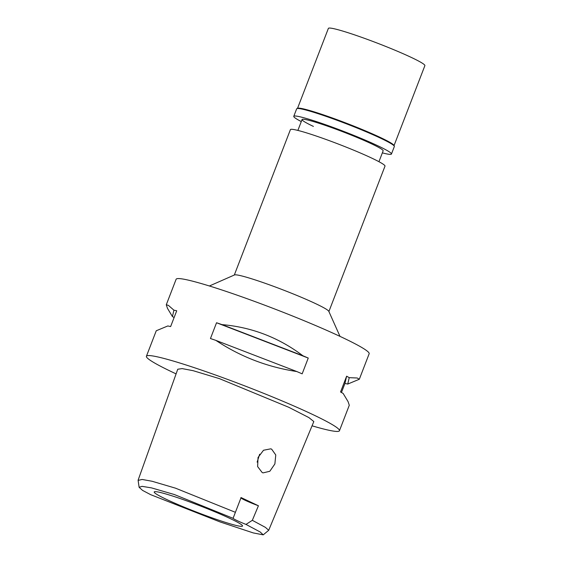 <?xml version="1.0" encoding="UTF-8"?>
<svg xmlns="http://www.w3.org/2000/svg" width="563" height="563" viewBox="0 0 563 563"><rect width="100%" height="100%" fill="white"/><g stroke="black" fill="none" stroke-linecap="round" stroke-linejoin="round"><path stroke-width="0.84" d="M233.089 518.319A16.552 1.239 -158.9 0 0 245.989 524.413L260.212 532.007L263.231 534.85L253.322 532.936L220.042 521.922L150.659 494.666L142.594 490.415L139.117 487.298L142.066 486.348L151.546 487.896L174.291 494.511L233.089 518.319L241.084 497.565L258.424 505.764A16.552 1.239 21.1 0 1 240.851 497.671M166.557 499.437A47.334 3.547 -158.9 0 0 214.714 518.797A47.334 3.547 -158.9 0 0 242.54 525.969A47.334 3.547 -158.9 0 0 230.176 518.551A47.334 3.547 -158.9 0 0 182.848 499.487A47.334 3.547 -158.9 0 0 154.241 491.893A47.334 3.547 -158.9 0 0 166.557 499.437M245.989 524.413L252.323 520.318L258.424 505.764M138.118 480.401L142.115 479.451L152.073 481.259L175.466 488.156L235.341 512.288M252.323 520.318L265.398 527.362L268.706 530.29L263.231 534.85M262.175 472.533L263.076 472.878L269.811 471.28L274.878 463.947L275.771 454.974L271.662 449.175L270.754 448.831L263.512 450.252L258.044 457.473L257.629 466.593L262.175 472.533M268.706 530.29L313.823 421.553L308.876 417.577L288.692 407.253L219.471 378.653L193.109 370.679L182.166 368.603L177.753 369.229L138.139 480.091M176.092 373.881A103.451 7.755 21.1 0 1 173.404 372.615A103.451 7.755 21.1 0 1 146.415 356.259A103.451 7.755 21.1 0 1 208.106 372.396A103.451 7.755 21.1 0 1 312.451 414.389A103.451 7.755 21.1 0 1 339.447 430.744A103.451 7.755 21.1 0 1 312.057 425.811M341.452 392.481L344.943 383.438A103.451 7.755 21.1 0 0 347.744 384.057L359.321 379.251L369.159 353.747A103.451 7.755 -158.9 0 0 342.163 337.392A103.451 7.755 -158.9 0 0 237.811 295.406A103.451 7.755 -158.9 0 0 176.12 279.262L166.282 304.766L167.478 308.348L172.426 316.561A103.451 7.755 21.1 0 0 174.122 317.525M339.447 430.744L349.285 405.247L348.089 401.658L343.149 393.453A103.451 7.755 -158.9 0 0 340.545 391.982L346.632 376.197A103.451 7.755 21.1 0 1 349.236 377.667L357.224 377.998L359.321 379.251M308.25 358.054L302.162 373.839A103.451 7.755 -158.9 0 0 296.8 371.538C267.411 367.083 240.45 356.703 215.918 340.404A103.451 7.755 -158.9 0 0 210.456 338.532L216.544 322.747A103.451 7.755 21.1 0 1 222.005 324.619C251.837 327.194 278.798 337.575 302.887 355.76A103.451 7.755 21.1 0 1 308.25 358.054L216.544 322.747M146.415 356.259L156.254 330.762L167.823 325.956A103.451 7.755 -158.9 0 1 170.631 326.568L176.719 310.783A103.451 7.755 21.1 0 0 173.918 310.171L168.393 305.364L166.282 304.766M209.401 285.983L234.497 274.948A50.691 3.8 21.1 0 1 266.158 283.653A50.691 3.8 21.1 0 1 315.618 303.64A50.691 3.8 21.1 0 1 328.813 311.339L339.996 336.371M328.898 311.522L385.001 166.134A50.691 3.8 -158.9 0 0 371.77 158.119A50.691 3.8 -158.9 0 0 320.643 137.548A50.691 3.8 -158.9 0 0 290.409 129.638L234.314 275.026M259.649 454.228L257.129 462.139M296.8 371.538L215.918 340.404M302.887 355.76L222.005 324.619M173.918 310.171L172.426 316.561M344.943 383.438L346.632 376.197M347.744 384.057L349.236 377.667M378.948 161.701L383.143 150.828A43.45 3.258 -158.9 0 0 371.805 143.952A43.45 3.258 -158.9 0 0 327.983 126.316A43.45 3.258 -158.9 0 0 302.071 119.539A43.45 3.258 -158.9 0 0 313.408 126.408M394.037 145.585L424.882 65.646A51.726 3.878 -158.9 0 0 411.391 57.468A51.726 3.878 -158.9 0 0 359.215 36.468A51.726 3.878 -158.9 0 0 328.37 28.403L297.524 108.342M296.912 108.61L297.707 108.258A51.726 3.878 21.1 0 1 330.017 117.146A51.726 3.878 21.1 0 1 380.489 137.541A51.726 3.878 21.1 0 1 393.952 145.395L394.311 146.19A52.345 3.927 -158.9 0 0 380.687 138.245A52.345 3.927 -158.9 0 0 329.608 117.604A52.345 3.927 -158.9 0 0 296.912 108.61A52.345 3.927 -158.9 0 0 296.666 108.828L293.773 116.337A52.345 3.927 21.1 0 1 324.985 124.507A52.345 3.927 21.1 0 1 377.787 145.754A52.345 3.927 21.1 0 1 391.447 154.03A52.345 3.927 21.1 0 1 382.354 152.869M391.447 154.03L394.339 146.521A52.345 3.927 -158.9 0 0 394.311 146.19M301.282 121.58A52.345 3.927 21.1 0 1 293.773 116.337M139.117 487.298L138.118 480.38M297.876 130.419L302.071 119.539"/></g></svg>

